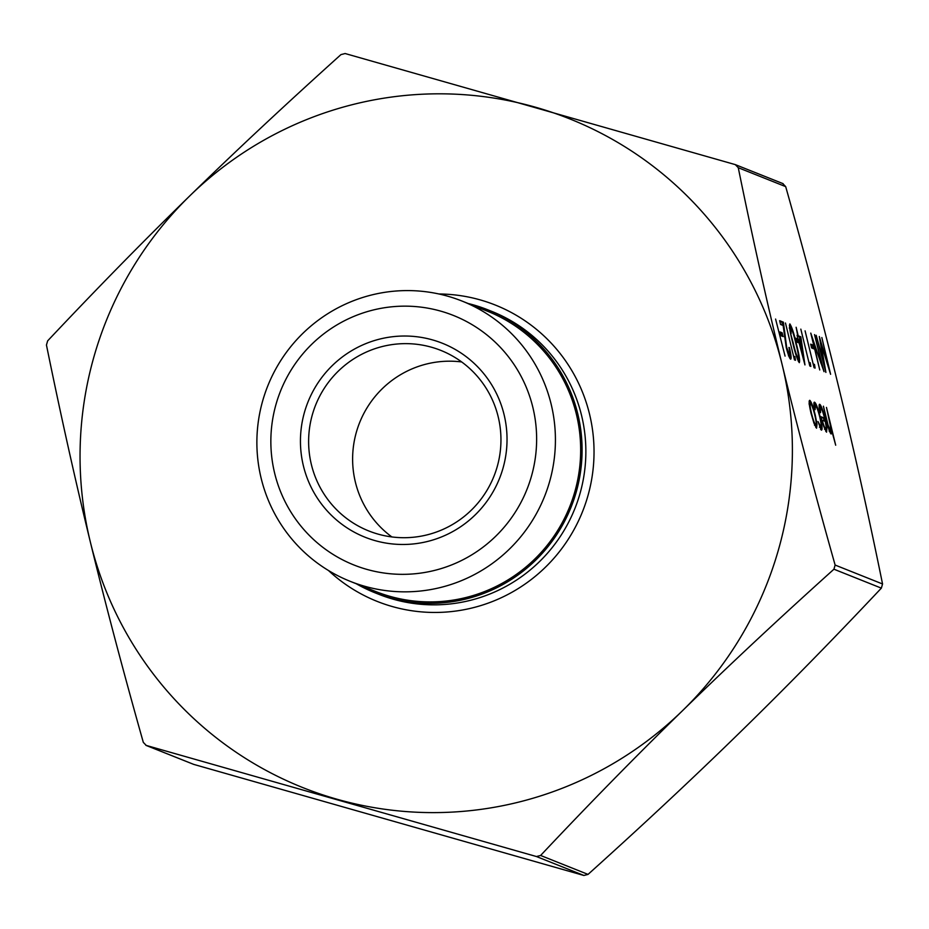 <?xml version="1.0" encoding="UTF-8"?>
<svg xmlns="http://www.w3.org/2000/svg" width="929" height="929" viewBox="0 0 929 929"><rect width="100%" height="100%" fill="white"/><g stroke="black" fill="none" stroke-linecap="round" stroke-linejoin="round"><path stroke-width="1.39" d="M780 331.92L782.137 332.768L783.054 336.553L780.929 335.706L780 331.92M794.028 356.283L794.887 356.631L795.479 360.278L794.458 359.871L785.469 323.013L793.61 356.399M795.352 338.051L797.488 338.899L798.406 342.673L796.281 341.826L795.352 338.051M809.38 362.415L810.227 362.751L810.831 366.409L809.809 365.991L800.821 329.133L808.962 362.519M810.703 344.171L812.84 345.019L813.758 348.805L811.632 347.957L810.703 344.171M827.797 363.901L821.851 337.529L830.607 374.294L820.876 343.115L825.893 372.413L816.173 335.264L823.663 362.194L819.308 336.519L827.356 364.017M819.459 427.108L820.597 426.817C821.55 426.887 821.259 423.601 819.761 416.947C817.984 410.13 816.533 406.333 815.407 405.555L815.093 409.689L814.234 407.703C813.665 403.674 813.792 401.851 814.605 402.245C816.057 403.244 817.915 408.121 820.179 416.854C822.2 425.714 822.595 430.127 821.364 430.115L817.973 421.511L820.795 426.841L819.413 427.189M815.407 405.555L813.827 405.892M829.446 430.975L830.398 430.731C831.014 430.684 830.898 428.49 830.038 424.147L826.473 407.413L835.694 445.212L831.304 429.059L831.118 434.006C829.713 432.368 828.099 427.619 826.276 419.745L823.419 406.194L828.064 425.017L830.526 430.742L829.144 431.102M735.303 164.619L738.265 167.708C752.281 236.523 766.901 302.134 782.125 364.551C797.326 426.968 815 493.798 835.125 565.053L833.94 569.21C779.176 618.447 728.766 665.547 682.699 710.511A360.011 355.563 -68.2 0 0 782.125 364.551A360.011 355.563 -68.2 0 0 535.638 107.253A360.011 355.563 -68.2 0 0 189.737 195.914C235.792 150.939 286.213 103.839 340.966 54.602L345.123 53.534L735.303 164.619L783.124 183.675M193.696 764.381L146.271 745.453L143.31 742.364C123.185 671.11 105.511 604.28 90.31 541.862C75.086 479.445 60.466 413.835 46.45 345.019L47.646 340.862C96.279 289.186 143.647 240.866 189.737 195.914A360.011 355.563 -68.2 0 0 90.31 541.862A360.011 355.563 -68.2 0 0 336.786 799.172A360.011 355.563 -68.2 0 0 682.699 710.511C636.62 755.474 589.253 803.794 540.608 855.47L536.463 856.538L145.876 745.325L193.696 764.381L583.876 875.466L588.034 874.398C642.787 825.161 693.208 778.061 739.263 733.086C785.353 688.134 832.721 639.814 881.354 588.138L882.55 583.981C868.534 515.165 853.914 449.555 838.69 387.138C823.489 324.72 805.815 257.89 785.69 186.636L782.729 183.547M820.644 407.645L820.528 412.72L819.715 411.001C818.925 406.24 818.937 404.01 819.773 404.312C821.213 405.52 823.013 410.421 825.196 418.991L826.915 427.793L826.555 432.182L823.64 426.237L820.911 416.703L824.534 418.155C822.978 412.035 821.677 408.539 820.644 407.645L819.099 407.982M815.244 415.019L817.021 424.356L816.556 428.199L813.943 423.148L811.052 413.347C809.089 404.858 808.66 400.515 809.763 400.318C811.214 401.525 813.038 406.426 815.244 415.019L814.814 415.124M821.596 363.553L814.536 334.614L824.023 371.67L813.177 341.152L819.75 369.963L810.773 333.105L821.108 363.68M813.641 364.122L814.501 364.458L815.093 368.105L814.071 367.698L805.083 330.84L813.223 364.226M798.197 335.775L800.833 336.821L804.944 364.911L797.059 335.311L797.709 335.566L796.13 327.263L798.197 335.775L797.233 336.019M792.658 342.499C789.964 331.943 789.023 325.742 789.847 323.907C791.845 326.915 794.04 333.616 796.42 344.009C799.137 354.541 800.101 360.754 799.3 362.658C797.291 359.674 795.085 352.962 792.658 342.499M788.686 355.679L789.708 355.412C790.382 355.308 790.114 352.637 788.918 347.423L789.418 347.62C791.148 355.064 791.543 358.919 790.602 359.186C789.453 358.28 788.013 354.402 786.259 347.562L783.135 325.498L780.557 324.465L779.64 320.679L783.402 322.189L786.677 347.458L789.847 355.424L788.466 355.784M775.587 319.065L785.075 356.121L775.587 319.065M356.306 583.772A152.321 150.44 -68.2 0 0 374.933 592.76A152.321 150.44 -68.2 0 0 530.053 565.378A152.321 150.44 -68.2 0 0 577.745 413.777A152.321 150.44 -68.2 0 0 487.853 309.821A152.321 150.44 -68.2 0 0 468.158 303.504M461.701 361.962A97.197 96.001 -68.2 0 0 355.389 482.163A97.197 96.001 -68.2 0 0 391.875 536.939M311.389 464.605A97.197 96.001 111.8 0 1 341.837 367.861A97.197 96.001 111.8 0 1 440.822 350.396A97.197 96.001 111.8 0 1 493.949 476.252A97.197 96.001 111.8 0 1 368.755 530.947A97.197 96.001 111.8 0 1 311.389 464.605M303.423 465.963A104.396 103.107 -68.2 0 0 475.218 514.863A104.396 103.107 -68.2 0 0 432.577 339.921A104.396 103.107 -68.2 0 0 303.423 465.963M532.805 407.169A134.322 132.661 111.8 0 1 366.641 569.326A134.322 132.661 111.8 0 1 311.772 344.253A134.322 132.661 111.8 0 1 532.805 407.169M551.118 404.057A150.881 149.012 -68.2 0 0 462.073 301.077A150.881 149.012 -68.2 0 0 267.749 385.976A150.881 149.012 -68.2 0 0 350.221 581.345A150.881 149.012 -68.2 0 0 503.878 554.23A150.881 149.012 -68.2 0 0 551.118 404.057M350.221 581.345L375.467 591.425A150.881 149.012 -68.2 0 0 529.124 564.298A150.881 149.012 -68.2 0 0 576.363 414.137A150.881 149.012 -68.2 0 0 487.319 311.157L462.073 301.077M830.096 430.859L830.236 432.821M819.134 405.427L820.237 407.68M823.57 418.398L823.814 419.339L825.196 418.991M823.814 419.339L824.197 421.011M826.195 427.979L826.915 427.793M825.637 428.954L825.776 431.335M821.166 417.713L824.534 418.155M824.708 429.128L825.73 428.873L826.16 426.759L825.289 421.441L822.223 420.21C823.698 425.447 824.859 428.339 825.73 428.873L824.511 429.244M813.909 403.244L815.128 405.555M820.597 426.887L820.667 429.419M816.126 424.576L817.021 424.356M815.662 424.959L815.79 427.363M809.136 401.467L810.216 403.65M811.122 413.626L811.54 413.521C813.212 420.059 814.617 423.845 815.755 424.89L814.524 425.25M814.71 425.157L815.755 424.89C816.579 424.634 816.231 421.267 814.745 414.798C813.072 408.272 811.679 404.545 810.576 403.627L809.02 403.964M810.576 403.627C809.728 403.778 810.053 407.076 811.54 413.521M810.947 345.182L812.84 345.019M811.458 345.379L812.132 348.154M813.351 364.749L814.501 364.458M809.089 363.053L810.227 362.751M797.314 336.321L800.833 336.821M799.451 337.169L799.834 339.84M800.775 340.211L799.126 339.549L803.028 355.563L800.775 340.211M795.596 339.05L797.488 338.899M796.107 339.248L796.78 342.035M789.383 325.498L790.347 327.751M798.127 358.954L798.371 361.404M792.739 342.824L793.157 342.72C795.015 350.79 796.745 356.179 798.359 358.873C798.882 357.073 798.081 352.056 795.932 343.823C794.098 335.717 792.367 330.341 790.753 327.682L789.255 328.03M790.625 333.65L793.157 342.72M790.753 327.682L791.113 333.534M793.738 356.922L794.887 356.631M789.522 355.505L789.743 358.141M779.884 321.689L783.402 322.189M782.021 322.537L782.311 325.162M784.366 336.739L784.97 336.588M780.255 332.93L782.137 332.768M780.755 333.128L781.428 335.903M882.55 583.981L835.125 565.053M738.265 167.708L785.69 186.636M833.94 569.21L881.354 588.138M536.463 856.538L583.876 875.466M588.034 874.398L540.608 855.47M487.853 309.821L491.627 311.331A152.321 150.44 111.8 0 1 581.519 415.286A152.321 150.44 111.8 0 1 533.827 566.887A152.321 150.44 111.8 0 1 378.707 594.258L374.933 592.76M328.471 570.499A159.521 157.547 -68.2 0 0 516.001 589.915A159.521 157.547 -68.2 0 0 589.485 413.928A159.521 157.547 -68.2 0 0 438.836 293.97"/></g></svg>
